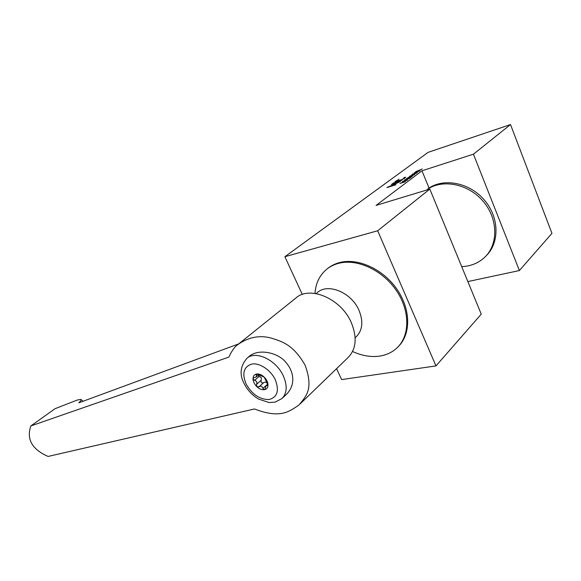 <?xml version="1.0" encoding="UTF-8"?>
<svg xmlns="http://www.w3.org/2000/svg" width="581" height="581" viewBox="0 0 581 581"><rect width="100%" height="100%" fill="white"/><g stroke="black" fill="none" stroke-linecap="round" stroke-linejoin="round"><path stroke-width="0.87" d="M414.529 173.211L417.252 172.412L416.737 173.08L411.755 174.816L414.573 173.312M376.067 205.405L421.959 170.792L473.45 154.183L510.51 124.559L428.146 152.331L284.879 256.715L377.679 230.766L429.817 189.079L376.067 205.405M388.733 186.741L395.995 184.707L386.924 187.59L398.326 182.398L391.282 184.373L400.324 181.49L388.834 186.98M392.792 183.255L401.827 180.371L392.894 183.494M403.86 177.88L405.349 177.176L405.327 177.764L401.645 179.928L394.978 181.889L399.031 179.209L396.271 181.25L397.353 181.17L401.899 179.58L404.173 178.135L404.332 177.771L403.86 177.88M400.977 182.971L405.226 181.78L399.931 183.458L406.533 180.459L402.408 181.613L407.688 179.928L401.035 183.109M406.744 179.863L402.902 181.243L405.843 180.146L404.616 179.965L405.102 179.594L406.126 179.74L410.368 177.917L406.38 179.79L406.802 180.001M412.067 176.254L410.476 177.59L409.62 177.946L411.493 176.537L406.286 178.854L408.428 177.445L412.19 176.544M411.377 176.239L409.278 176.813L409.808 176.13L414.798 174.394L411.377 176.239M414.217 172.782L419.446 171.097L414.326 173.051M415.633 171.729L422.249 168.991L420.332 169.855L419.162 170.734L419.918 170.741L415.633 171.729M461.699 266.606C470.654 266.272 478.272 263.208 484.561 257.427C498.316 244.695 498.295 219.298 483.545 201.76C468.947 184.097 443.368 178.766 427.652 189.115L427.877 189.667M427.652 189.115L429.039 188.004L421.959 170.792M429.039 188.004C444.676 177.713 470.058 182.913 484.641 200.365C499.384 217.701 499.638 242.945 486.144 255.814M473.45 154.183L519.385 270.55L467.858 281.574M519.385 270.55L551.95 233.33L510.51 124.559M336.581 368.644L341.635 379.589L435.975 365.907L481.25 314.147L429.817 189.079M302.316 294.465L284.879 256.715M435.975 365.907L377.679 230.766M398.319 346.552C411.079 334.162 410.92 309.223 396.874 289.12C382.93 268.952 357.78 257.673 339.594 262.561C334.997 263.767 330.967 265.786 327.51 268.611L327.197 268.865M352.558 351.483C361.978 355.848 371.15 357.366 380.068 356.044C386.634 354.962 392.233 352.282 396.874 348.004C410.055 335.891 410.295 310.806 396.278 290.413C382.385 269.954 356.966 258.407 338.629 263.338C334.024 264.544 329.993 266.563 326.537 269.388C319.543 275.35 315.694 283.354 314.989 293.412M355.158 337.801L356.102 336.915C362.537 330.458 363.517 321.634 359.043 310.45C351.599 292.512 327.945 282.722 317.379 292.57L316.137 293.594M300.246 403.766L347.837 357.765C356.197 349.319 357.366 337.634 351.345 322.709C341.236 298.605 309.629 285.227 295.802 298.097L237.963 344.504C248.181 337.35 258.923 335.114 270.187 337.793C281.444 341.33 292.882 343.981 305.047 365.079C314.009 389.495 305.7 396.576 299.026 404.95C289.193 411.58 280.55 418.966 254.442 408.973L48.085 456.441C32.006 449.345 26.268 439.178 30.866 425.931L228.878 357.097C231.71 350.866 234.739 346.668 237.963 344.511M282.293 398.21L286.615 394.179C296.375 384.114 293.245 370.91 286.295 362.914C278.8 352.529 257.913 347.99 248.813 356.763L246.932 358.324C255.473 350.205 276.091 359.828 283.245 375.754C287.566 385.704 287.108 393.33 281.858 398.617L275.162 402.11L269.185 402.546L258.61 399.096C252.43 395.443 247.666 390.367 244.303 383.881C239.285 374.745 240.156 366.226 246.932 358.324M238.755 343.872L78.805 402.829C80.926 400.803 81.601 399.655 80.824 399.387L77.135 400.077L55.108 408.675L30.866 425.931M256.824 386.648C254.427 384.23 253.156 381.623 253.004 378.841C253.047 376.125 254.26 374.513 256.628 374.011C259.111 373.714 261.617 374.73 264.159 377.062C266.599 379.524 267.877 382.16 267.994 384.971C267.906 387.687 266.672 389.27 264.282 389.728C261.799 389.982 259.315 388.95 256.824 386.648L256.511 384.353C257.39 382.363 256.744 381.042 254.572 380.373L253.004 378.841L253.418 377.977L256.388 376.851L256.243 374.171L256.628 374.011L264.159 377.062L267.994 384.971L267.79 385.639L266.185 385.501L264.762 389.502L264.282 389.728L262.837 388.355C262.14 386.263 260.876 385.74 259.039 386.793L256.824 386.648M254.572 380.373L259.264 376.285L261.363 377.773L261.189 380.243L256.511 384.353M259.264 376.285L257.964 375.479M267.514 384.317L262.837 388.355M259.039 386.793L263.694 382.668C261.61 383.271 260.767 382.465 261.189 380.243M263.694 382.668C265.524 381.615 266.781 382.131 267.478 384.208M388.064 187.227L387.912 186.864M404.804 178.156L404.492 177.408M405.516 177.583L405.349 177.176M395.596 181.911L395.363 181.359M396.482 181.025L396.322 180.655M404.325 178.505L404.173 178.135M404.579 178.316L404.398 177.88M405.298 180.066L405.102 179.594M406.301 180.161L406.126 179.74M406.773 178.825L406.62 178.461M406.911 178.774L406.744 178.367M411.965 176.718L411.791 176.312M414.471 174.823L414.311 174.423M410.179 176.471L414.217 174.736L410.709 175.789L409.707 176.442L410.23 176.602M412.525 174.285L416.831 172.775L412.437 174.162M417.085 172.855L416.918 172.463M419.831 170.044L416.308 171.41L419.889 170.189M246.141 384.106C252.154 394.463 259.794 399.605 269.054 399.532C277.398 397.244 279.461 390.599 275.234 379.596C270.637 369.915 259.489 362.588 251.776 364.055C243.686 366.742 241.805 373.43 246.141 384.106M256.366 375.079L257.528 374.077M267.994 384.883L267.238 385.559M81.013 399.532L83.068 401.239M267.834 384.034L266.185 385.501M258.879 374.68L256.388 376.844"/></g></svg>

